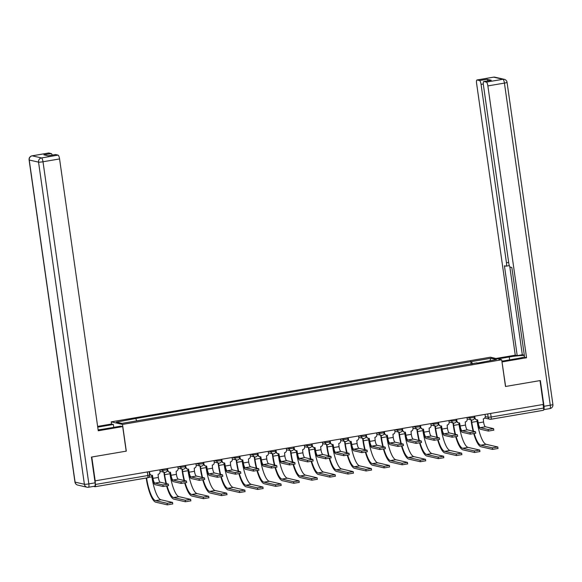 <?xml version="1.0" encoding="UTF-8"?>
<svg xmlns="http://www.w3.org/2000/svg" width="582" height="582" viewBox="0 0 582 582"><rect width="100%" height="100%" fill="white"/><g stroke="black" fill="none" stroke-linecap="round" stroke-linejoin="round"><path stroke-width="0.87" d="M111.533 424.06L111.22 421.855L122.496 424.423L501.691 359.778L505.496 386.484L540.009 380.599L543.399 404.432L95.179 480.841L91.789 457.016L126.301 451.13L122.496 424.423M501.691 359.778L490.415 357.21L111.22 421.855M93.571 486.392L95.062 486.727A2.43 0.626 -99.7 0 0 95.128 486.727A2.43 0.626 -99.7 0 0 95.375 484.479L147.843 475.538L149.596 475.043L149.108 471.653M95.179 480.841L95.375 484.479M543.093 404.483L543.603 408.069A2.43 0.626 80.3 0 1 543.348 410.31A2.43 0.626 80.3 0 1 543.282 410.31L490.946 419.236M472.439 363.925L471.522 361.582L490.975 358.265L496.504 359.516L477 363.153M471.522 361.582L135.097 418.625L116.415 422.117L121.936 423.376L477.044 362.833M471.136 364.15L470.743 361.4M135.875 418.8L136.683 420.866M490.975 358.265L489.906 360.644M493.703 430.156L488.371 431.066L488.153 429.509L493.587 428.658L485.439 426.766A4.561 1.171 80.3 0 1 483.569 421.994L483.3 418.851A2.43 2.335 102.8 0 0 485.272 416.065L485.032 414.377M477.393 419.848L477.815 422.808A6.14 1.579 -99.7 0 0 480.332 429.232L488.371 431.066M474.73 416.137L474.97 417.818A2.43 2.335 102.8 0 0 476.745 419.797L476.316 419.702A2.43 2.335 -77.2 0 1 474.541 417.723L474.497 417.418M476.745 419.797A2.43 2.335 102.8 0 0 477.626 419.818L478.244 422.903A4.561 1.171 80.3 0 0 480.114 427.675L488.153 429.509M497.901 448.489L492.576 449.399L492.35 447.842L497.785 446.991L486.108 444.299A21.89 5.638 80.3 0 1 477.124 421.397L476.898 419.826M473.573 431.262A21.89 5.638 80.3 0 1 471.791 422.306L471.449 419.898M471.02 419.804L471.362 422.212A23.469 6.046 -99.7 0 0 473.108 431.153M473.828 433.845A23.469 6.046 -99.7 0 0 481.001 446.765L492.576 449.399M492.35 447.842L480.776 445.208A21.89 5.638 80.3 0 1 474.265 433.765M475.632 433.234L470.307 434.143L470.081 432.586L475.516 431.735L467.375 429.851A4.561 1.171 80.3 0 1 465.498 425.078L465.229 421.935A2.43 2.335 102.8 0 0 467.208 419.142L466.968 417.461M459.322 422.925L459.744 425.886A6.14 1.579 -99.7 0 0 462.268 432.31L470.307 434.143M456.659 419.215L456.899 420.902A2.43 2.335 102.8 0 0 458.674 422.874L458.245 422.779A2.43 2.335 -77.2 0 1 456.47 420.801L456.426 420.495M458.674 422.874A2.43 2.335 102.8 0 0 459.554 422.903L460.173 425.988A4.561 1.171 80.3 0 0 462.043 430.753L470.081 432.586M457.568 436.318L452.236 437.22L452.018 435.663L457.452 434.819L449.304 432.928A4.561 1.171 80.3 0 1 447.434 428.156L447.165 425.013A2.43 2.335 102.8 0 0 449.137 422.226L448.897 420.539M441.258 426.009L441.68 428.97A6.14 1.579 -99.7 0 0 444.197 435.394L452.236 437.22M438.588 422.299L438.828 423.98A2.43 2.335 102.8 0 0 440.61 425.959L440.181 425.857A2.43 2.335 -77.2 0 1 438.406 423.885L438.362 423.58M440.61 425.959A2.43 2.335 102.8 0 0 441.491 425.98L442.102 429.065A4.561 1.171 80.3 0 0 443.979 433.837L452.018 435.663M497.901 358.912L509.228 356.984A13.677 1.404 -8.1 0 1 524.353 355.457M501.895 361.182L516.62 358.672A13.677 1.404 -8.1 0 0 524.557 356.912M544.017 406.287L550.274 405.218A3.645 0.938 80.3 0 1 549.903 408.593L543.653 409.655A3.645 0.938 -99.7 0 0 544.017 406.287L540.358 380.541L505.613 386.463L501.997 361.888M502.113 361.917L526.557 357.748L524.615 357.304L511.833 267.494L510.29 267.145A3.645 0.938 -99.7 0 1 508.792 263.326L483.395 84.899A3.645 0.938 -99.7 0 1 483.766 81.531L491.179 80.265A3.645 0.938 80.3 0 1 491.281 80.265L486.974 79.29A3.645 0.938 80.3 0 1 487.942 80.818M509.774 266.629L522.316 354.751L524.317 355.209M522.316 354.751L517.216 355.624L515.274 355.18L476.593 83.35A3.645 0.938 -99.7 0 1 476.964 79.981A3.645 0.938 -99.7 0 1 477.065 79.981L479.561 80.549L486.974 79.29M495.959 358.476L515.274 355.18M526.557 357.748L487.869 85.918A3.645 0.938 -99.7 0 0 486.37 82.098L483.868 81.531A3.645 0.938 -99.7 0 0 483.766 81.531M483.3 83.99L481.059 84.368L506.456 262.795A3.645 0.938 -99.7 0 1 506.085 266.163A3.645 0.938 -99.7 0 1 505.984 266.163L504.434 265.814L517.216 355.624M481.059 84.368A3.645 0.938 -99.7 0 0 479.561 80.549M98.125 429.865A13.677 1.404 -8.1 0 0 104.302 428.963L120.75 426.162L122.693 426.599L98.249 430.767L59.568 158.937L43.003 161.76L88.85 483.889L95.099 482.82L91.439 457.074L126.185 451.152L122.693 426.599M97.732 427.137L113.352 424.474L111.409 424.031L97.63 426.388M113.759 427.348L113.352 424.474M48.568 153.037A3.645 0.938 80.3 0 1 48.662 153.001A3.645 0.938 80.3 0 1 48.764 153.001L51.26 153.568A3.645 0.938 80.3 0 1 52.227 155.103M55.37 154.586A3.645 0.938 80.3 0 1 55.465 154.55A3.645 0.938 80.3 0 1 55.566 154.55L58.069 155.118A3.645 0.938 80.3 0 1 59.568 158.937M51.26 153.568L43.846 154.834L48.153 155.816L55.566 154.55M95.099 482.82A3.645 0.938 80.3 0 1 94.728 486.188A3.645 0.938 80.3 0 1 94.626 486.188M479.837 451.574L474.505 452.476L474.286 450.919L479.721 450.075L468.037 447.376A21.89 5.638 80.3 0 1 459.053 424.474L458.827 422.903M455.502 434.339A21.89 5.638 80.3 0 1 453.727 425.384L453.385 422.983M452.956 422.881L453.298 425.289A23.469 6.046 -99.7 0 0 455.037 434.23M455.757 436.922A23.469 6.046 -99.7 0 0 462.93 449.842L474.505 452.476M474.286 450.919L462.712 448.286A21.89 5.638 80.3 0 1 456.201 436.842M461.766 454.651L456.441 455.561L456.215 454.004L461.65 453.152L449.973 450.461A21.89 5.638 80.3 0 1 440.981 427.559L440.763 425.988M437.431 437.417A21.89 5.638 80.3 0 1 435.656 428.468L435.314 426.06M434.885 425.966L435.227 428.367A23.469 6.046 -99.7 0 0 436.966 437.315M437.693 440.007A23.469 6.046 -99.7 0 0 444.866 452.927L456.441 455.561M456.215 454.004L444.641 451.37A21.89 5.638 80.3 0 1 438.13 439.919M439.497 439.395L434.172 440.305L433.946 438.748L439.381 437.897L431.24 436.005A4.561 1.171 80.3 0 1 429.363 431.24L429.094 428.097A2.43 2.335 102.8 0 0 431.073 425.304L430.833 423.623M423.187 429.087L423.609 432.048A6.14 1.579 -99.7 0 0 426.133 438.472L434.172 440.305M420.524 425.377L420.764 427.064A2.43 2.335 102.8 0 0 422.539 429.036L422.11 428.941A2.43 2.335 -77.2 0 1 420.335 426.962L420.291 426.657M422.539 429.036A2.43 2.335 102.8 0 0 423.42 429.065L424.038 432.142A4.561 1.171 80.3 0 0 425.908 436.915L433.946 438.748M421.426 442.473L416.101 443.382L415.883 441.825L421.31 440.981L413.169 439.09A4.561 1.171 80.3 0 1 411.299 434.317L411.03 431.175A2.43 2.335 102.8 0 0 413.002 428.381L412.762 426.701M405.123 432.171L405.545 435.125A6.14 1.579 -99.7 0 0 408.062 441.556L416.101 443.382M402.453 428.461L402.693 430.142A2.43 2.335 102.8 0 0 404.468 432.12L404.046 432.019A2.43 2.335 -77.2 0 1 402.271 430.047L402.227 429.734M404.468 432.12A2.43 2.335 102.8 0 0 405.356 432.142L405.967 435.227A4.561 1.171 80.3 0 0 407.844 439.999L415.883 441.825M403.362 445.557L398.037 446.467L397.812 444.91L403.246 444.059L395.098 442.167A4.561 1.171 80.3 0 1 393.228 437.395L392.959 434.252A2.43 2.335 102.8 0 0 394.938 431.466L394.698 429.778M387.052 435.249L387.474 438.21A6.14 1.579 -99.7 0 0 389.998 444.633L398.037 446.467M384.389 431.538L384.629 433.219A2.43 2.335 102.8 0 0 386.404 435.198L385.975 435.103A2.43 2.335 -77.2 0 1 384.2 433.124L384.156 432.819M386.404 435.198A2.43 2.335 102.8 0 0 387.285 435.22L387.903 438.304A4.561 1.171 80.3 0 0 389.773 443.077L397.812 444.91M443.695 457.728L438.37 458.638L438.151 457.081L443.579 456.237L431.902 453.538A21.89 5.638 80.3 0 1 422.918 430.636L422.692 429.065M419.367 440.501A21.89 5.638 80.3 0 1 417.592 431.546L417.243 429.138M416.821 429.043L417.163 431.451A23.469 6.046 -99.7 0 0 418.902 440.392M419.622 443.084A23.469 6.046 -99.7 0 0 426.795 456.004L438.37 458.638M438.151 457.081L426.577 454.447A21.89 5.638 80.3 0 1 420.066 443.004M425.631 460.813L420.306 461.722L420.08 460.166L425.515 459.314L413.838 456.623A21.89 5.638 80.3 0 1 404.846 433.721L404.628 432.15M401.296 443.579A21.89 5.638 80.3 0 1 399.521 434.63L399.179 432.222M398.75 432.128L399.092 434.528A23.469 6.046 -99.7 0 0 400.831 443.477M401.558 446.161A23.469 6.046 -99.7 0 0 408.731 459.089L420.306 461.722M420.08 460.166L408.506 457.532A21.89 5.638 80.3 0 1 401.995 446.081M407.56 463.89L402.235 464.8L402.009 463.243L407.444 462.399L395.767 459.7A21.89 5.638 80.3 0 1 386.783 436.798L386.557 435.227M383.232 446.663A21.89 5.638 80.3 0 1 381.45 437.708L381.108 435.3M380.686 435.205L381.028 437.613A23.469 6.046 -99.7 0 0 382.767 446.554M383.487 449.246A23.469 6.046 -99.7 0 0 390.66 462.166L402.235 464.8M402.009 463.243L390.442 460.609A21.89 5.638 80.3 0 1 383.924 449.166M385.291 448.635L379.966 449.544L379.748 447.987L385.175 447.136L377.034 445.252A4.561 1.171 80.3 0 1 375.164 440.479L374.895 437.337A2.43 2.335 102.8 0 0 376.867 434.543L376.627 432.863M368.988 438.333L369.403 441.287A6.14 1.579 -99.7 0 0 371.927 447.718L379.966 449.544M366.318 434.616L366.558 436.304A2.43 2.335 102.8 0 0 368.333 438.282L367.911 438.181A2.43 2.335 -77.2 0 1 366.129 436.202L366.085 435.896M368.333 438.282A2.43 2.335 102.8 0 0 369.214 438.304L369.832 441.389A4.561 1.171 80.3 0 0 371.709 446.161L379.748 447.987M389.496 466.975L384.164 467.884L383.945 466.328L389.38 465.476L377.696 462.785A21.89 5.638 80.3 0 1 368.712 439.883L368.486 438.311M365.161 449.741A21.89 5.638 80.3 0 1 363.386 440.785L363.044 438.384M362.615 438.282L362.957 440.69A23.469 6.046 -99.7 0 0 364.696 449.631M365.416 452.323A23.469 6.046 -99.7 0 0 372.596 465.244L384.164 467.884M383.945 466.328L372.371 463.687A21.89 5.638 80.3 0 1 365.86 452.243M367.227 451.719L361.895 452.621L361.677 451.065L367.111 450.221L358.963 448.329A4.561 1.171 80.3 0 1 357.093 443.557L356.824 440.414A2.43 2.335 102.8 0 0 358.796 437.628L358.563 435.94M350.917 441.411L351.339 444.372A6.14 1.579 -99.7 0 0 353.856 450.795L361.895 452.621M348.254 437.7L348.494 439.381A2.43 2.335 102.8 0 0 350.269 441.36L349.84 441.265A2.43 2.335 -77.2 0 1 348.065 439.286L348.021 438.981M350.269 441.36A2.43 2.335 102.8 0 0 351.15 441.382L351.768 444.466A4.561 1.171 80.3 0 0 353.638 449.239L361.677 451.065M371.425 470.052L366.1 470.962L365.874 469.405L371.309 468.554L359.632 465.862A21.89 5.638 80.3 0 1 350.648 442.96L350.422 441.389M347.098 452.818A21.89 5.638 80.3 0 1 345.315 443.87L344.973 441.462M344.544 441.367L344.893 443.768A23.469 6.046 -99.7 0 0 346.632 452.716M347.352 455.408A23.469 6.046 -99.7 0 0 354.525 468.328L366.1 470.962M365.874 469.405L354.3 466.771A21.89 5.638 80.3 0 1 347.789 455.328M349.156 454.797L343.831 455.706L343.606 454.149L349.04 453.298L340.899 451.406A4.561 1.171 80.3 0 1 339.022 446.641L338.753 443.499A2.43 2.335 102.8 0 0 340.732 440.705L340.492 439.024M332.846 444.488L333.268 447.449A6.14 1.579 -99.7 0 0 335.792 453.873L343.831 455.706M330.183 440.778L330.423 442.466A2.43 2.335 102.8 0 0 332.198 444.437L331.769 444.342A2.43 2.335 -77.2 0 1 329.994 442.364L329.95 442.058M332.198 444.437A2.43 2.335 102.8 0 0 333.079 444.466L333.697 447.551A4.561 1.171 80.3 0 0 335.567 452.316L343.606 454.149M353.361 473.137L348.029 474.039L347.81 472.482L353.245 471.638L341.561 468.939A21.89 5.638 80.3 0 1 332.577 446.038L332.351 444.466M329.026 455.902A21.89 5.638 80.3 0 1 327.251 446.947L326.909 444.546M326.48 444.444L326.822 446.852A23.469 6.046 -99.7 0 0 328.561 455.793M329.281 458.485A23.469 6.046 -99.7 0 0 336.454 471.405L348.029 474.039M347.81 472.482L336.236 469.849A21.89 5.638 80.3 0 1 329.725 458.405M331.093 457.874L325.76 458.783L325.542 457.226L330.976 456.383L322.828 454.491A4.561 1.171 80.3 0 1 320.958 449.719L320.689 446.576A2.43 2.335 102.8 0 0 322.661 443.79L322.421 442.102M314.782 447.573L315.204 450.533A6.14 1.579 -99.7 0 0 317.721 456.957L325.76 458.783M312.119 443.862L312.352 445.543A2.43 2.335 102.8 0 0 314.135 447.522L313.705 447.42A2.43 2.335 -77.2 0 1 311.93 445.448L311.887 445.135M314.135 447.522A2.43 2.335 102.8 0 0 315.015 447.543L315.633 450.628A4.561 1.171 80.3 0 0 317.503 455.4L325.542 457.226M335.29 476.214L329.965 477.124L329.739 475.567L335.174 474.716L323.497 472.024A21.89 5.638 80.3 0 1 314.513 449.122L314.287 447.551M310.955 458.98A21.89 5.638 80.3 0 1 309.18 450.032L308.838 447.623M308.409 447.529L308.751 449.93A23.469 6.046 -99.7 0 0 310.49 458.878M311.217 461.57A23.469 6.046 -99.7 0 0 318.39 474.49L329.965 477.124M329.739 475.567L318.165 472.933A21.89 5.638 80.3 0 1 311.654 461.482M313.021 460.959L307.696 461.868L307.471 460.311L312.905 459.46L304.764 457.568A4.561 1.171 80.3 0 1 302.887 452.796L302.618 449.653A2.43 2.335 102.8 0 0 304.597 446.867L304.357 445.179M296.711 450.65L297.133 453.611A6.14 1.579 -99.7 0 0 299.657 460.035L307.696 461.868M294.048 446.94L294.288 448.627A2.43 2.335 102.8 0 0 296.063 450.599L295.634 450.504A2.43 2.335 -77.2 0 1 293.859 448.526L293.815 448.22M296.063 450.599A2.43 2.335 102.8 0 0 296.944 450.621L297.562 453.705A4.561 1.171 80.3 0 0 299.432 458.478L307.471 460.311M317.219 479.292L311.894 480.201L311.676 478.644L317.103 477.8L305.426 475.101A21.89 5.638 80.3 0 1 296.442 452.199L296.216 450.628M292.892 462.064A21.89 5.638 80.3 0 1 291.116 453.109L290.774 450.701M290.345 450.606L290.687 453.014A23.469 6.046 -99.7 0 0 292.426 461.955M293.146 464.647A23.469 6.046 -99.7 0 0 300.319 477.567L311.894 480.201M311.676 478.644L300.101 476.011A21.89 5.638 80.3 0 1 293.59 464.567M294.958 464.036L289.625 464.945L289.407 463.388L294.841 462.544L286.693 460.653A4.561 1.171 80.3 0 1 284.824 455.881L284.554 452.738A2.43 2.335 102.8 0 0 286.526 449.944L286.286 448.264M278.647 453.734L279.069 456.688A6.14 1.579 -99.7 0 0 281.586 463.119L289.625 464.945M275.977 450.017L276.217 451.705A2.43 2.335 102.8 0 0 278 453.684L277.57 453.582A2.43 2.335 -77.2 0 1 275.795 451.61L275.752 451.297M278 453.684A2.43 2.335 102.8 0 0 278.88 453.705L279.491 456.79A4.561 1.171 80.3 0 0 281.368 461.562L289.407 463.388M299.155 482.376L293.83 483.286L293.604 481.729L299.039 480.877L287.363 478.186A21.89 5.638 80.3 0 1 278.371 455.284L278.152 453.713M274.82 465.142A21.89 5.638 80.3 0 1 273.045 456.186L272.703 453.785M272.274 453.684L272.616 456.092A23.469 6.046 -99.7 0 0 274.355 465.033M275.082 467.724A23.469 6.046 -99.7 0 0 282.255 480.645L293.83 483.286M293.604 481.729L282.03 479.088A21.89 5.638 80.3 0 1 275.519 467.644M276.887 467.12L271.561 468.03L271.336 466.473L276.77 465.622L268.622 463.73A4.561 1.171 80.3 0 1 266.752 458.958L266.483 455.815A2.43 2.335 102.8 0 0 268.462 453.029L268.222 451.341M260.576 456.812L260.998 459.773A6.14 1.579 -99.7 0 0 263.522 466.197L271.561 468.03M257.913 453.102L258.153 454.782A2.43 2.335 102.8 0 0 259.928 456.761L259.499 456.666A2.43 2.335 -77.2 0 1 257.724 454.688L257.68 454.382M259.928 456.761A2.43 2.335 102.8 0 0 260.809 456.783L261.427 459.867A4.561 1.171 80.3 0 0 263.297 464.64L271.336 466.473M281.084 485.453L275.759 486.363L275.541 484.806L280.968 483.955L269.291 481.263A21.89 5.638 80.3 0 1 260.307 458.361L260.081 456.79M256.757 468.219A21.89 5.638 80.3 0 1 254.974 459.271L254.632 456.863M254.21 456.768L254.552 459.169A23.469 6.046 -99.7 0 0 256.291 468.117M257.011 470.809A23.469 6.046 -99.7 0 0 264.184 483.729L275.759 486.363M275.541 484.806L263.966 482.172A21.89 5.638 80.3 0 1 257.455 470.729M258.815 470.198L253.49 471.107L253.272 469.55L258.699 468.699L250.558 466.815A4.561 1.171 80.3 0 1 248.689 462.043L248.419 458.9A2.43 2.335 102.8 0 0 250.391 456.106L250.151 454.426M242.512 459.889L242.934 462.85A6.14 1.579 -99.7 0 0 245.451 469.274L253.49 471.107M239.842 456.179L240.082 457.867A2.43 2.335 102.8 0 0 241.857 459.838L241.435 459.744A2.43 2.335 -77.2 0 1 239.653 457.765L239.609 457.459M241.857 459.838A2.43 2.335 102.8 0 0 242.738 459.867L243.356 462.952A4.561 1.171 80.3 0 0 245.233 467.717L253.272 469.55M263.02 488.538L257.688 489.44L257.47 487.883L262.904 487.039L251.22 484.34A21.89 5.638 80.3 0 1 242.236 461.439L242.017 459.867M238.685 471.304A21.89 5.638 80.3 0 1 236.91 462.348L236.568 459.947M236.139 459.845L236.481 462.254A23.469 6.046 -99.7 0 0 238.22 471.194M238.947 473.886A23.469 6.046 -99.7 0 0 246.121 486.807L257.688 489.44M257.47 487.883L245.895 485.25A21.89 5.638 80.3 0 1 239.384 473.806M240.752 473.282L235.426 474.185L235.201 472.628L240.635 471.784L232.487 469.892A4.561 1.171 80.3 0 1 230.618 465.12L230.348 461.977A2.43 2.335 102.8 0 0 232.327 459.191L232.087 457.503M224.441 462.974L224.863 465.935A6.14 1.579 -99.7 0 0 227.38 472.358L235.426 474.185M221.778 459.263L222.018 460.944A2.43 2.335 102.8 0 0 223.794 462.923L223.364 462.821A2.43 2.335 -77.2 0 1 221.589 460.849L221.546 460.544M223.794 462.923A2.43 2.335 102.8 0 0 224.674 462.945L225.292 466.029A4.561 1.171 80.3 0 0 227.162 470.802L235.201 472.628M244.949 491.615L239.624 492.525L239.398 490.968L244.833 490.117L233.156 487.425A21.89 5.638 80.3 0 1 224.172 464.523L223.946 462.952M220.622 474.381A21.89 5.638 80.3 0 1 218.839 465.433L218.497 463.025M218.075 462.93L218.417 465.331A23.469 6.046 -99.7 0 0 220.156 474.279M220.876 476.971A23.469 6.046 -99.7 0 0 228.049 489.891L239.624 492.525M239.398 490.968L227.831 488.334A21.89 5.638 80.3 0 1 221.313 476.884M222.68 476.36L217.355 477.269L217.13 475.712L222.564 474.861L214.423 472.97A4.561 1.171 80.3 0 1 212.546 468.204L212.277 465.062A2.43 2.335 102.8 0 0 214.256 462.268L214.016 460.588M206.37 466.051L206.792 469.012A6.14 1.579 -99.7 0 0 209.316 475.436L217.355 477.269M203.707 462.341L203.947 464.029A2.43 2.335 102.8 0 0 205.722 466L205.3 465.906A2.43 2.335 -77.2 0 1 203.518 463.927L203.474 463.621M205.722 466A2.43 2.335 102.8 0 0 206.603 466.029L207.221 469.107A4.561 1.171 80.3 0 0 209.091 473.879L217.13 475.712M226.885 494.693L221.553 495.602L221.335 494.045L226.769 493.201L215.085 490.502A21.89 5.638 80.3 0 1 206.101 467.601L205.875 466.029M202.551 477.466A21.89 5.638 80.3 0 1 200.775 468.51L200.434 466.102M200.004 466.007L200.346 468.415A23.469 6.046 -99.7 0 0 202.085 477.356M202.805 480.048A23.469 6.046 -99.7 0 0 209.978 492.969L221.553 495.602M221.335 494.045L209.76 491.412A21.89 5.638 80.3 0 1 203.249 479.968M204.617 479.437L199.284 480.346L199.066 478.79L204.5 477.946L196.352 476.054A4.561 1.171 80.3 0 1 194.483 471.282L194.213 468.139A2.43 2.335 102.8 0 0 196.185 465.345L195.945 463.665M188.306 469.136L188.728 472.089A6.14 1.579 -99.7 0 0 191.245 478.52L199.284 480.346M185.643 465.425L185.884 467.106A2.43 2.335 102.8 0 0 187.659 469.085L187.229 468.983A2.43 2.335 -77.2 0 1 185.454 467.011L185.411 466.699M187.659 469.085A2.43 2.335 102.8 0 0 188.539 469.107L189.157 472.191A4.561 1.171 80.3 0 0 191.027 476.964L199.066 478.79M208.814 497.777L203.489 498.687L203.263 497.13L208.698 496.279L197.022 493.587A21.89 5.638 80.3 0 1 188.037 470.685L187.811 469.114M184.487 480.543A21.89 5.638 80.3 0 1 182.704 471.595L182.362 469.187M181.933 469.085L182.275 471.493A23.469 6.046 -99.7 0 0 184.021 480.441M184.741 483.125A23.469 6.046 -99.7 0 0 191.915 496.053L203.489 498.687M203.263 497.13L191.689 494.496A21.89 5.638 80.3 0 1 185.178 483.045M186.546 482.522L181.22 483.431L180.995 481.874L186.429 481.023L178.288 479.132A4.561 1.171 80.3 0 1 176.411 474.359L176.142 471.216A2.43 2.335 102.8 0 0 178.121 468.43L177.881 466.742M170.235 472.213L170.657 475.174A6.14 1.579 -99.7 0 0 173.181 481.598L181.22 483.431M167.572 468.503L167.812 470.183A2.43 2.335 102.8 0 0 169.588 472.162L169.158 472.067A2.43 2.335 -77.2 0 1 167.383 470.089L167.34 469.783M169.588 472.162A2.43 2.335 102.8 0 0 170.468 472.184L171.086 475.268A4.561 1.171 80.3 0 0 172.956 480.041L180.995 481.874M190.75 500.855L185.418 501.764L185.2 500.207L190.634 499.363L178.95 496.664A21.89 5.638 80.3 0 1 169.966 473.763L169.74 472.191M166.416 483.627A21.89 5.638 80.3 0 1 164.641 474.672L164.299 472.264M163.869 472.169L164.211 474.577A23.469 6.046 -99.7 0 0 165.95 483.518M166.67 486.21A23.469 6.046 -99.7 0 0 173.843 499.13L185.418 501.764M185.2 500.207L173.625 497.574A21.89 5.638 80.3 0 1 167.114 486.13M168.482 485.599L163.149 486.508L162.931 484.952L168.365 484.1L160.217 482.216A4.561 1.171 80.3 0 1 158.348 477.444L158.078 474.301A2.43 2.335 102.8 0 0 160.05 471.507L159.81 469.827M152.171 475.298L152.593 478.251A6.14 1.579 -99.7 0 0 155.11 484.675L163.149 486.508M149.501 471.58L149.741 473.268A2.43 2.335 102.8 0 0 151.524 475.239L151.094 475.145A2.43 2.335 -77.2 0 1 149.356 473.384M151.524 475.239A2.43 2.335 102.8 0 0 152.404 475.268L153.015 478.353A4.561 1.171 80.3 0 0 154.892 483.118L162.931 484.952M172.679 503.939L167.354 504.849L167.129 503.292L172.563 502.441L160.887 499.749A21.89 5.638 80.3 0 1 151.895 476.84L151.676 475.276M146.198 478.026A23.469 6.046 -99.7 0 0 155.78 502.208L167.354 504.849M167.129 503.292L155.554 500.651A21.89 5.638 80.3 0 1 146.599 477.953M160.196 469.761L162.596 470.307L165.572 470.06L167.318 469.572L167.18 468.568M178.259 466.677L180.667 467.23L183.636 466.982L185.389 466.488L185.243 465.491M196.33 463.599L198.731 464.145L201.707 463.898L203.453 463.41L203.314 462.406M214.394 460.522L216.802 461.068L219.77 460.82L221.524 460.326L221.378 459.329M232.465 457.437L234.866 457.983L237.842 457.743L239.595 457.248L239.449 456.252M250.536 454.36L252.937 454.906L255.913 454.658L257.659 454.171L257.52 453.167M268.6 451.276L271.001 451.828L273.977 451.581L275.73 451.086L275.584 450.09M286.671 448.198L289.072 448.744L292.048 448.496L293.794 448.009L293.655 447.005M304.735 445.121L307.136 445.667L310.111 445.419L311.865 444.924L311.719 443.928M322.806 442.036L325.207 442.582L328.183 442.342L329.929 441.847L329.79 440.843M340.87 438.959L343.278 439.505L346.246 439.257L348 438.763L347.854 437.766M358.941 435.874L361.342 436.42L364.317 436.18L366.071 435.685L365.925 434.689M377.005 432.797L379.413 433.343L382.389 433.095L384.135 432.608L383.996 431.604M395.076 429.712L397.477 430.265L400.452 430.018L402.206 429.523L402.06 428.527M413.147 426.635L415.548 427.181L418.523 426.941L420.269 426.446L420.131 425.442M431.211 423.558L433.612 424.103L436.587 423.856L438.341 423.361L438.195 422.365M449.282 420.473L451.683 421.019L454.658 420.779L456.404 420.284L456.266 419.287M467.346 417.396L469.754 417.941L472.722 417.694L474.476 417.207L474.33 416.203M147.333 471.951L147.843 475.538A2.43 0.626 -99.7 0 1 147.595 477.786A2.43 0.626 -99.7 0 1 147.53 477.786L95.193 486.705M485.293 416.603L488.16 417.258L491.135 417.01L543.603 408.069M487.687 413.926L488.16 417.258A2.43 2.335 -77.2 0 0 489.935 419.229A2.43 2.43 0 0 0 490.888 419.258A2.43 0.626 -99.7 0 0 491.135 417.01L490.626 413.424M162.465 469.376L162.596 470.307A2.43 2.335 102.8 0 0 165.252 472.308M180.529 466.291L180.667 467.23A2.43 2.335 102.8 0 0 183.323 469.23M198.6 463.214L198.731 464.145A2.43 2.335 102.8 0 0 201.387 466.146M216.664 460.129L216.802 461.068A2.43 2.335 102.8 0 0 219.458 463.068M234.735 457.052L234.866 457.983A2.43 2.335 102.8 0 0 237.521 459.984M252.806 453.975L252.937 454.906A2.43 2.335 102.8 0 0 255.593 456.906M270.87 450.89L271.001 451.828A2.43 2.335 102.8 0 0 273.664 453.822M288.941 447.813L289.072 448.744A2.43 2.335 102.8 0 0 291.728 450.744M307.005 444.728L307.136 445.667A2.43 2.335 102.8 0 0 309.799 447.667M325.076 441.651L325.207 442.582A2.43 2.335 102.8 0 0 327.862 444.583M343.14 438.573L343.278 439.505A2.43 2.335 102.8 0 0 345.934 441.505M361.211 435.489L361.342 436.42A2.43 2.335 102.8 0 0 363.997 438.421M379.275 432.411L379.413 433.343A2.43 2.335 102.8 0 0 382.068 435.343M397.346 429.327L397.477 430.265A2.43 2.335 102.8 0 0 400.14 432.266M415.417 426.25L415.548 427.181A2.43 2.335 102.8 0 0 418.203 429.181M433.481 423.165L433.612 424.103A2.43 2.335 102.8 0 0 436.274 426.104M451.552 420.088L451.683 421.019A2.43 2.335 102.8 0 0 454.338 423.019M469.616 417.01L469.754 417.941A2.43 2.335 102.8 0 0 472.409 419.942M484.704 418.043L489.935 419.229A2.43 2.335 -77.2 0 0 490.815 419.258A2.43 0.626 -99.7 0 0 490.888 419.258L543.348 410.31M483.569 421.994L478.244 422.903M474.97 417.818L474.541 417.723M485.439 426.766L480.114 427.675M471.791 422.306L477.124 421.397M480.776 445.208L486.108 444.299M465.498 425.078L460.173 425.988M456.899 420.902L456.47 420.801M467.375 429.851L462.043 430.753M447.434 428.156L442.102 429.065M438.828 423.98L438.406 423.885M449.304 432.928L443.979 433.837M491.281 80.265L483.868 81.531M486.37 82.098L502.935 79.276L493.631 77.159L477.065 79.981M507.053 82.353A3.645 3.645 0 0 0 504.252 79.312A3.645 3.507 102.8 0 0 502.935 79.276A3.645 0.938 80.3 0 1 504.427 83.095A3.645 0.371 171.9 0 0 507.053 82.353L552.9 404.483A3.645 0.371 171.9 0 1 550.274 405.218L504.427 83.095L487.869 85.918M506.456 262.795L508.661 262.417M509.636 359.858L509.228 356.984M493.631 77.159A3.645 3.507 -77.2 0 1 494.947 77.195A3.645 3.645 0 0 0 493.529 77.151A3.645 0.938 80.3 0 1 493.631 77.159M493.427 77.195A3.645 0.938 80.3 0 1 493.529 77.151L476.964 79.981M552.9 404.483A3.645 3.645 0 0 1 549.903 408.593A3.645 0.938 80.3 0 1 549.801 408.586M48.764 153.001L32.199 155.823A3.645 0.938 -99.7 0 0 32.097 155.823A3.645 3.645 0 0 0 29.1 159.934A3.645 0.371 171.9 0 0 29.238 160.014L75.085 482.136L84.39 484.253L38.543 162.131L29.238 160.014A3.645 3.507 -77.2 0 1 32.199 155.823L41.504 157.94L58.069 155.118M48.662 153.001L32.097 155.823A3.645 0.938 -99.7 0 0 31.988 155.867M41.504 157.94A3.645 3.507 102.8 0 0 38.543 162.131A3.645 0.371 171.9 0 0 43.003 161.76A3.645 0.938 -99.7 0 0 41.504 157.94M77.748 485.097A3.645 3.507 102.8 0 1 75.085 482.136A3.645 0.371 171.9 0 1 74.947 482.056A3.645 3.645 0 0 0 77.748 485.097L87.053 487.221A3.645 3.507 -77.2 0 1 84.39 484.253A3.645 0.371 171.9 0 0 88.85 483.889A3.645 0.938 -99.7 0 1 88.471 487.258A3.645 0.938 -99.7 0 1 88.369 487.25A3.645 3.507 -77.2 0 1 87.053 487.221A3.645 3.645 0 0 0 88.471 487.258L94.728 486.188M453.727 425.384L459.053 424.474M462.712 448.286L468.037 447.376M435.656 428.468L440.981 427.559M444.641 451.37L449.973 450.461M429.363 431.24L424.038 432.142M420.764 427.064L420.335 426.962M431.24 436.005L425.908 436.915M411.299 434.317L405.967 435.227M402.693 430.142L402.271 430.047M413.169 439.09L407.844 439.999M393.228 437.395L387.903 438.304M384.629 433.219L384.2 433.124M395.098 442.167L389.773 443.077M417.592 431.546L422.918 430.636M426.577 454.447L431.902 453.538M399.521 434.63L404.846 433.721M408.506 457.532L413.838 456.623M381.45 437.708L386.783 436.798M390.442 460.609L395.767 459.7M375.164 440.479L369.832 441.389M366.558 436.304L366.129 436.202M377.034 445.252L371.709 446.161M363.386 440.785L368.712 439.883M372.371 463.687L377.696 462.785M357.093 443.557L351.768 444.466M348.494 439.381L348.065 439.286M358.963 448.329L353.638 449.239M345.315 443.87L350.648 442.96M354.3 466.771L359.632 465.862M339.022 446.641L333.697 447.551M330.423 442.466L329.994 442.364M340.899 451.406L335.567 452.316M327.251 446.947L332.577 446.038M336.236 469.849L341.561 468.939M320.958 449.719L315.633 450.628M312.352 445.543L311.93 445.448M322.828 454.491L317.503 455.4M309.18 450.032L314.513 449.122M318.165 472.933L323.497 472.024M302.887 452.796L297.562 453.705M294.288 448.627L293.859 448.526M304.764 457.568L299.432 458.478M291.116 453.109L296.442 452.199M300.101 476.011L305.426 475.101M284.824 455.881L279.491 456.79M276.217 451.705L275.795 451.61M286.693 460.653L281.368 461.562M273.045 456.186L278.371 455.284M282.03 479.088L287.363 478.186M266.752 458.958L261.427 459.867M258.153 454.782L257.724 454.688M268.622 463.73L263.297 464.64M254.974 459.271L260.307 458.361M263.966 482.172L269.291 481.263M248.689 462.043L243.356 462.952M240.082 457.867L239.653 457.765M250.558 466.815L245.233 467.717M236.91 462.348L242.236 461.439M245.895 485.25L251.22 484.34M230.618 465.12L225.292 466.029M222.018 460.944L221.589 460.849M232.487 469.892L227.162 470.802M218.839 465.433L224.172 464.523M227.831 488.334L233.156 487.425M212.546 468.204L207.221 469.107M203.947 464.029L203.518 463.927M214.423 472.97L209.091 473.879M200.775 468.51L206.101 467.601M209.76 491.412L215.085 490.502M194.483 471.282L189.157 472.191M185.884 467.106L185.454 467.011M196.352 476.054L191.027 476.964M182.704 471.595L188.037 470.685M191.689 494.496L197.022 493.587M176.411 474.359L171.086 475.268M167.812 470.183L167.383 470.089M178.288 479.132L172.956 480.041M164.641 474.672L169.966 473.763M173.625 497.574L178.95 496.664M158.348 477.444L153.015 478.353M149.741 473.268L149.327 473.173M160.217 482.216L154.892 483.118M148.519 477.422L151.895 476.84M155.554 500.651L160.887 499.749M467.179 418.924L471.529 419.92A2.43 2.43 0 0 0 474.476 417.207M449.108 422.008L453.458 422.998A2.43 2.43 0 0 0 456.404 420.284M431.044 425.086L435.394 426.075A2.43 2.43 0 0 0 438.341 423.361M412.973 428.17L417.323 429.16A2.43 2.43 0 0 0 420.269 426.446M394.902 431.247L399.259 432.237A2.43 2.43 0 0 0 402.206 429.523M376.838 434.332L381.188 435.321A2.43 2.43 0 0 0 384.135 432.608M358.767 437.409L363.117 438.399A2.43 2.43 0 0 0 366.071 435.685M340.703 440.487L345.053 441.483A2.43 2.43 0 0 0 348 438.763M322.632 443.571L326.982 444.561A2.43 2.43 0 0 0 329.929 441.847M304.568 446.649L308.918 447.638A2.43 2.43 0 0 0 311.865 444.924M286.497 449.733L290.847 450.723A2.43 2.43 0 0 0 293.794 448.009M268.426 452.811L272.783 453.8A2.43 2.43 0 0 0 275.73 451.086M250.362 455.888L254.712 456.885A2.43 2.43 0 0 0 257.659 454.171M232.291 458.972L236.641 459.962A2.43 2.43 0 0 0 239.595 457.248M214.227 462.05L218.577 463.039A2.43 2.43 0 0 0 221.524 460.326M196.156 465.134L200.506 466.124A2.43 2.43 0 0 0 203.453 463.41M178.092 468.212L182.442 469.201A2.43 2.43 0 0 0 185.389 466.488M160.021 471.296L164.371 472.286A2.43 2.43 0 0 0 167.318 469.572M95.128 486.727L147.595 477.786A2.43 2.43 0 0 0 149.596 475.043M493.805 430.214L493.587 428.658M498.01 448.547L497.785 446.991M475.741 433.292L475.516 431.735M457.67 436.376L457.452 434.819M504.252 79.312L494.947 77.195M506.085 266.163L509.323 265.61M29.1 159.934L74.947 482.056M55.465 154.55L48.102 155.801M479.939 451.632L479.721 450.075M461.868 454.709L461.65 453.152M439.599 439.454L439.381 437.897M421.535 442.538L421.31 440.981M403.464 445.616L403.246 444.059M443.804 457.794L443.579 456.237M425.733 460.871L425.515 459.314M407.669 463.956L407.444 462.399M385.4 448.693L385.175 447.136M389.598 467.033L389.38 465.476M367.329 451.778L367.111 450.221M371.534 470.111L371.309 468.554M349.265 454.855L349.04 453.298M353.463 473.195L353.245 471.638M331.194 457.939L330.976 456.383M335.392 476.272L335.174 474.716M313.131 461.017L312.905 459.46M317.328 479.357L317.103 477.8M295.059 464.101L294.841 462.544M299.257 482.434L299.039 480.877M276.988 467.179L276.77 465.622M281.193 485.512L280.968 483.955M258.925 470.256L258.699 468.699M263.122 488.596L262.904 487.039M240.853 473.341L240.635 471.784M245.058 491.674L244.833 490.117M222.79 476.418L222.564 474.861M226.987 494.758L226.769 493.201M204.719 479.503L204.5 477.946M208.923 497.836L208.698 496.279M186.655 482.58L186.429 481.023M190.852 500.913L190.634 499.363M168.584 485.657L168.365 484.1M172.781 503.997L172.563 502.441"/></g></svg>
